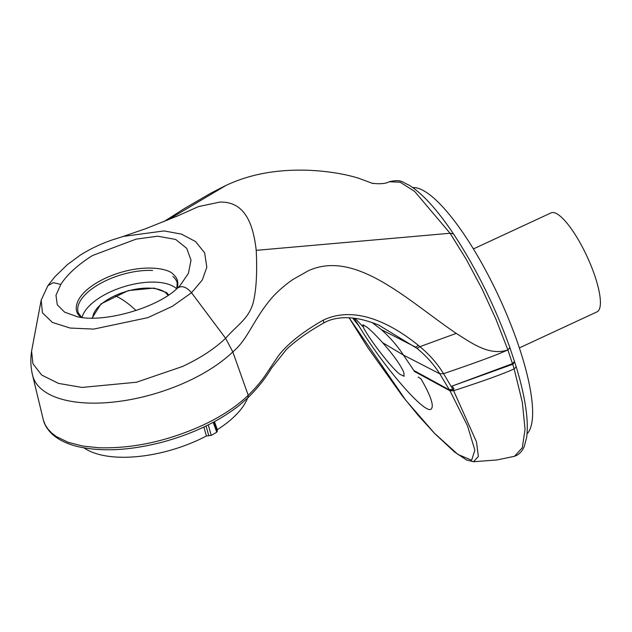 <?xml version="1.0" encoding="UTF-8"?>
<svg xmlns="http://www.w3.org/2000/svg" width="632" height="632" viewBox="0 0 632 632"><rect width="100%" height="100%" fill="white"/><g stroke="black" fill="none" stroke-linecap="round" stroke-linejoin="round"><path stroke-width="0.95" d="M82.034 317.485A51.216 23.376 163.1 0 1 155.78 282.156A51.216 23.376 163.1 0 1 176.684 288.792M177.592 287.979L177.592 287.971C157.597 307.926 103.838 323.197 77.428 316.75L64.606 312.145L57.267 304.758L55.987 295.255L60.798 284.455C67.158 274.533 77.72 264.887 92.493 255.533L136.022 239.149L157.724 236.21L175.625 239.441L186.756 248.36L191.006 260.218L188.391 273.372L180.057 285.569L177.387 288.176C181.613 285.23 186.329 286.754 191.528 292.742L225.6 338.286L232.797 351.89L248.226 395.292C236.51 406.566 221.192 416.622 202.272 425.47C167.046 441.302 132.554 448.728 98.782 447.748L82.855 446.081L68.106 442.297L56.359 436.586L51.753 433.07L48.056 429.175L45.267 424.894L43.418 420.256L32.564 375.218A113.586 51.856 -16.9 0 0 86.892 402.987A113.586 51.856 -16.9 0 0 188.012 381.238A113.586 51.856 -16.9 0 0 232.797 351.89C248.084 339.313 253.029 319.887 271.823 297.901C279.36 289.227 290.349 281.082 293.201 279.328L308.195 270.844C355.476 248.937 407.806 300.555 456.241 333.404C472.412 343.539 489.373 356.108 507.891 349.907L495.915 319.144L481.861 288.555L466.29 259.381L450.079 233.263L256.221 250.343C253.55 227.291 246.527 201.126 219.746 202.106L198.464 206.609L176.075 216.634M412.791 187.585A136.425 35.732 65.1 0 1 487.477 273.735A136.425 35.732 65.1 0 1 532.61 414.56A136.425 35.732 65.1 0 1 527.064 433.836M203.867 427.027L206.403 435.993A90.826 41.459 163.1 0 1 117.931 457.141A90.826 41.459 163.1 0 1 84.001 447.883M414.363 370.937L414.537 371.513L449.976 390.789L449.779 390.134L450.948 390.26L453.128 389.233L453.579 390.71L449.976 390.789L467.459 425.731L474.877 450.11L471.63 460.238L457.892 454.408L434.666 433.449L405.847 400.34L349.093 317.778L367.816 347.624L402.41 396.019L418.337 415.548L434.856 433.702L454.463 451.927L466.653 460.041L473.526 461.739L478.353 456.478L476.496 441.887L453.61 390.702C483.559 380.978 503.743 373.71 514.148 368.906L522.348 402.331L525.05 429.302L522.316 447.748L514.472 456.312L496.934 459.954L473.526 461.739M473.4 248.929L551.049 212.881A54.573 14.291 65.1 0 1 581.077 244.608A54.573 14.291 65.1 0 1 600.4 303.313A54.573 14.291 65.1 0 1 597.003 311.868L519.354 347.916M363.898 328.529L362.894 324.745L366.86 327.092C371 330.386 376.222 335.56 382.526 342.631C393.396 354.892 400.49 364.822 403.816 372.445L404.093 376.293L399.693 374.136C391.342 367.603 374.286 345.246 366.955 333.601L363.898 328.529M92.067 318.078L101.017 303.881L128.201 290.594L154.105 288.089L166.493 292.529L168.705 294.931M180.057 285.569L177.774 287.813M41.183 300.137L42.447 312.832L52.409 322.438L70.136 328.04L93.71 329.098L147.809 317.659L172.291 306.354L191.528 292.75L202.295 280.016L206.814 267.194L204.634 252.832L195.58 241.574L181.463 234.117L164.059 230.925L123.382 236.415L111.888 240.042C100.322 244.055 89.697 249.142 80.011 255.32L67.261 264.721L54.818 276.84L47.898 285.648L53.372 282.654L60.798 284.455M47.898 285.648L41.183 300.145L31.6 351.052L32.904 363.708L41.696 375.06L58.515 383.403L81.986 387.432L136.52 382.226L182.427 366.521C200.154 358.241 214.54 348.825 225.6 338.286C237.79 324.461 247.831 319.421 252.871 303.889C257.232 287.552 256.947 265.701 256.221 250.343M371.45 182.972C371.387 183.406 384.264 184.939 389.138 181.755L400.159 182.206L414.616 191.401L450.079 233.263L453.263 233.816M167.448 220.189L225.829 185.524M323.197 320.187A3.642 1.462 -120 0 1 323.323 323.228L323.323 323.228C308.779 331.405 296.55 340.055 286.644 349.188L271.349 368.377C265.582 378.189 257.761 388.001 247.894 397.797L248.226 395.292C255.044 388.593 260.582 382.17 264.824 376.04L277.693 356.851C286.636 344.179 304.616 330.647 323.197 320.187C355.516 304.671 392.195 324.263 418.202 345.238L419.877 346.668L456.241 333.404M509.795 347.703L507.891 349.907C497.455 354.726 476.014 362.642 443.561 373.662C437.289 363.479 429.397 354.481 419.877 346.668L416.97 348.343C426.158 355.84 433.765 364.324 439.793 373.804L403.413 355.058C397.726 346.257 390.355 337.764 381.301 329.58L372.114 322.557M507.891 349.907L512.481 363.669L452.149 386.057L454.021 388.87L452.812 389.265L443.561 373.662L439.793 373.804L449.281 389.644L452.868 389.462M323.323 323.228C328.758 319.934 335.6 318.094 343.84 317.714C353.383 317.541 362.563 318.757 378.536 324.982L416.97 348.343M512.481 363.669L514.456 361.496M389.138 181.755C401.597 178.832 402.458 182.49 408.967 185.081C422.168 193.234 436.878 209.31 453.097 233.319C475.872 267.66 494.84 305.864 510.008 347.948L516.162 366.639C525.374 397.141 528.866 420.746 526.638 437.47L524.299 446.318C522.625 450.498 520.033 453.539 516.534 455.451L514.472 456.312M452.149 386.057L512.742 364.261L512.513 363.653M355.065 318.37L363.037 326.791M382.526 342.631L403.413 355.058L413.889 370.51L449.779 390.134M247.578 398.105A90.826 41.459 163.1 0 1 217.361 429.649L214.469 421.647M358.921 325.883L352.838 318.086L358.692 325.535L361.915 330.868C386.492 370.265 427.516 417.507 431.648 408.438C433.797 404.804 430.25 394.945 420.999 378.868L418.155 377.035M414.537 371.513L413.66 370.194M213.182 422.334L216.768 432.193L217.092 430.906M216.768 432.193A94.445 43.11 163.1 0 1 211.23 435.401L208.26 424.886M206.04 425.984L208.789 435.709L211.23 435.401M208.789 435.709L206.403 435.993M413.889 370.51L449.7 390.094M414.545 371.047L426.023 377.264M352.68 318.07L359.521 326.807M176.81 288.674L177.197 282.899A51.682 23.597 -16.9 0 0 172.876 276.508M92.809 318.078A39.626 18.091 163.1 0 1 114.898 295.729A181.898 47.645 65.1 0 1 129.955 305.161A181.898 47.645 65.1 0 1 136.078 310.51M114.898 295.729A39.626 18.091 163.1 0 1 165.774 292.782L168.088 295.349M166.493 292.529L165.774 292.782M152.533 270.464A51.682 23.597 -16.9 0 0 99.35 284.06A51.682 23.597 -16.9 0 0 78.313 312.935L81.749 317.446M176.889 288.611A52.59 24.008 -16.9 0 0 173.081 274.201C168.641 268.237 139.925 262.541 105.56 278.12C71.779 294.18 72.877 312.698 81.007 316.948A52.59 24.008 -16.9 0 0 81.639 317.438M418.202 345.238A3.642 1.335 129 0 1 415.319 346.984L381.301 329.58M453.128 389.233L454.021 388.87M515.902 366.244L516.194 366.876L514.148 368.906L512.742 364.261L514.78 362.231L514.488 361.599M358.692 325.535L353.928 318.212M179.061 215.346L145.692 228.697L122.877 236.55M372.888 183.525L358.265 178.106C343.769 173.713 327.1 171.098 308.274 170.261C276.073 169.163 247.981 174.55 223.997 186.408M224.163 186.322L210.78 193.21L184.931 208.236L163.925 221.595M31.639 350.871C30.352 358.992 30.66 367.113 32.564 375.218M43.205 419.451C44.477 424.957 47.708 430.06 52.898 434.769C59.258 440.243 67.782 444.241 78.479 446.745C102.36 451.983 130.35 450.442 162.456 442.131C193.044 433.765 218.648 421.512 239.259 405.381L247.894 397.797M379.398 325.346L378.268 324.872M214.05 421.868L217.44 431.206"/></g></svg>

